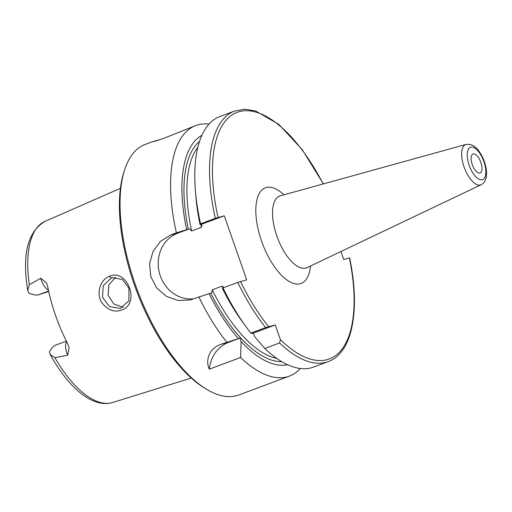 <?xml version="1.0" encoding="UTF-8"?>
<svg xmlns="http://www.w3.org/2000/svg" width="512" height="512" viewBox="0 0 512 512"><rect width="100%" height="100%" fill="white"/><g stroke="black" fill="none" stroke-linecap="round" stroke-linejoin="round"><path stroke-width="0.77" d="M472.256 164.582A10.112 4.41 -110.5 0 1 473.011 154.01A10.112 4.41 -110.5 0 1 480.685 161.939A10.112 4.41 -110.5 0 1 480.083 172.954A10.112 4.41 -110.5 0 1 472.256 164.582M275.251 324.928L280.422 339.68L279.546 342.957L264.787 348.461L254.534 336.544L253.331 333.107L251.782 333.504L250.886 333.101L265.645 327.597L275.251 324.928L253.331 333.107M279.546 342.957A133.747 58.362 69.5 0 0 328.256 361.594C352.544 352.992 360.563 309.51 349.619 257.933L343.68 259.43L340.915 251.533M323.379 183.904L302.221 149.632L278.906 124.454L255.693 110.995L244.768 109.229L234.714 110.989L219.962 116.499A133.747 58.362 69.5 0 0 195.424 190.95A133.747 58.362 69.5 0 0 200.576 223.827L215.328 218.317L224.275 215.821L246.707 279.878L237.766 282.381L223.008 287.885A133.747 58.362 69.5 0 0 246.182 326.931A133.747 58.362 69.5 0 0 250.886 333.101M66.618 341.632A12.23 5.338 69.5 0 0 67.699 355.187L54.912 357.722L50.17 354.458L49.491 352.058A12.23 5.338 -110.5 0 1 49.504 351.526C51.821 348.006 53.773 345.914 55.366 345.254L66.374 341.146M48.704 291.45L38.029 294.97C36.371 295.322 33.395 294.771 29.114 293.312A12.23 5.338 -110.5 0 1 28.768 292.87L27.731 290.355L29.344 284.71L40.749 278.234A12.23 5.338 69.5 0 0 48.384 289.984M67.699 355.187L69.101 347.706L67.712 343.782A97.734 42.643 69.5 0 1 47.686 286.598L46.413 282.874L40.749 278.234M109.594 276.269C100.282 279.424 95.725 293.702 101.952 302.739C108.339 310.944 115.648 313.062 123.878 309.088C139.866 300.518 126.202 268.506 109.594 276.269L111.123 278.022L112.416 277.619L122.381 279.456L128.96 288.243L128.922 300.736L120.371 308.442L109.536 306.592L102.541 297.395L103.238 285.747L111.123 278.022M115.539 277.261L108.909 284.781L108.109 295.258L113.805 303.994L123.264 307.29M209.03 124.109A133.747 58.362 69.5 0 0 195.782 125.523L162.65 138.797L151.398 142.086L157.971 140.442M239.91 338.118L241.114 341.555L240.608 357.491L209.35 369.158C205.498 361.568 208.122 348.813 220.902 344.294L239.91 338.118L228.723 342.298A33.965 30.528 -104.4 0 0 209.35 369.158M241.114 341.555A122.694 53.536 69.5 0 0 287.552 364.723M223.93 287.546L222.08 286.125L212.237 289.798L211.776 292.922L209.075 293.658A122.694 53.536 69.5 0 0 238.362 338.515M240.608 357.491A133.747 58.362 69.5 0 0 286.72 376.941A133.747 58.362 69.5 0 0 289.325 376.128A133.747 58.362 69.5 0 0 300.256 368.512M223.008 287.885L222.496 288.646A122.694 53.536 69.5 0 0 242.502 321.907L246.182 326.931M195.782 125.523A133.747 58.362 69.5 0 0 176.397 232.851L189.338 228.858L191.635 230.957L201.472 227.283L201.939 224.16L200.064 224.589L200.576 223.827M201.914 135.29A122.694 53.536 69.5 0 0 186.643 229.6M264.787 348.461A133.747 58.362 69.5 0 0 313.498 367.104L328.256 361.594M195.424 190.95L195.936 197.158A122.694 53.536 69.5 0 0 200.064 224.589M224.275 215.821L201.754 224.16M209.075 293.658L190.208 299.955L178.106 300.493L166.451 296.378L156.71 287.994L150.816 276.672L149.568 263.77L153.03 251.475L160.486 241.357L170.592 235.021L176.397 232.851M189.338 228.858L177.747 233.19A33.965 30.528 -104.4 0 0 159.283 272.397A33.965 30.528 -104.4 0 0 193.786 298.797M198.829 296.909A133.747 58.362 69.5 0 0 226.714 342.125M151.398 142.086L145.235 144.39A133.747 58.362 69.5 0 0 124.589 170.003A133.747 58.362 69.5 0 0 137.331 290.099A133.747 58.362 69.5 0 0 206.394 389.171A133.747 58.362 69.5 0 0 236.173 395.808A133.747 58.362 69.5 0 0 238.778 394.995L289.325 376.128M124.589 170.003L123.866 172.256A131.622 57.434 69.5 0 0 136.41 290.445A131.622 57.434 69.5 0 0 204.378 387.942L206.394 389.171M469.203 165.363A17.306 7.552 -110.5 0 1 475.277 148.41A17.306 7.552 -110.5 0 1 485.171 176.672A17.306 7.552 -110.5 0 1 469.203 165.363M464.102 167.053A21.536 9.395 69.5 0 0 480.365 185.024A21.536 9.395 69.5 0 0 481.114 184.749C484.141 183.206 485.901 180.211 486.4 175.776C487.181 170.816 485.376 160.736 479.52 151.949C475.917 146.33 471.424 143.821 466.061 144.422A21.536 9.395 69.5 0 0 464.102 167.053M481.114 184.749L307.168 267.61A38.349 16.736 -110.5 0 1 305.837 268.096A38.349 16.736 -110.5 0 1 276.934 236.25A38.349 16.736 -110.5 0 1 280.365 195.802L279.667 195.891M283.923 194.822A51.046 22.278 69.5 0 0 255.859 208.032A51.046 22.278 69.5 0 0 280.646 274.432A51.046 22.278 69.5 0 0 310.496 266.022M280.422 339.68A131.622 57.434 69.5 0 0 349.382 257.971M323.162 183.962A131.622 57.434 69.5 0 0 238.413 111.91A131.622 57.434 69.5 0 0 218.054 217.414M240.486 281.472A131.622 57.434 69.5 0 0 268.608 326.63M48.608 291.021L38.029 294.97M54.912 357.722A96.698 42.195 69.5 0 0 111.693 402.771A96.698 42.195 69.5 0 0 112.608 402.509L191.238 378.048M27.731 290.355C21.862 254.746 27.616 231.75 44.998 221.376A96.698 42.195 69.5 0 0 29.344 284.71M228.723 342.298L220.902 344.294M210.765 293.229A118.886 51.878 69.5 0 0 281.747 361.658M237.766 282.381A133.747 58.362 69.5 0 0 265.645 327.597M199.539 141.414A118.886 51.878 69.5 0 0 188.326 229.165M197.894 147.136A116.762 50.95 69.5 0 0 191.635 230.957M212.237 289.798A116.762 50.95 69.5 0 0 276.755 358.413M234.714 110.989A133.747 58.362 69.5 0 0 215.328 218.317M200.864 224.384A116.762 50.95 69.5 0 0 201.472 227.283M222.08 286.125A116.762 50.95 69.5 0 0 222.976 287.93M177.747 233.19L170.592 235.021M466.061 144.422L280.365 195.802M307.168 267.61L306.579 268M44.998 221.376L120.429 188.333M50.17 354.458C68.25 387.334 92.506 408.57 112.608 402.509"/></g></svg>
